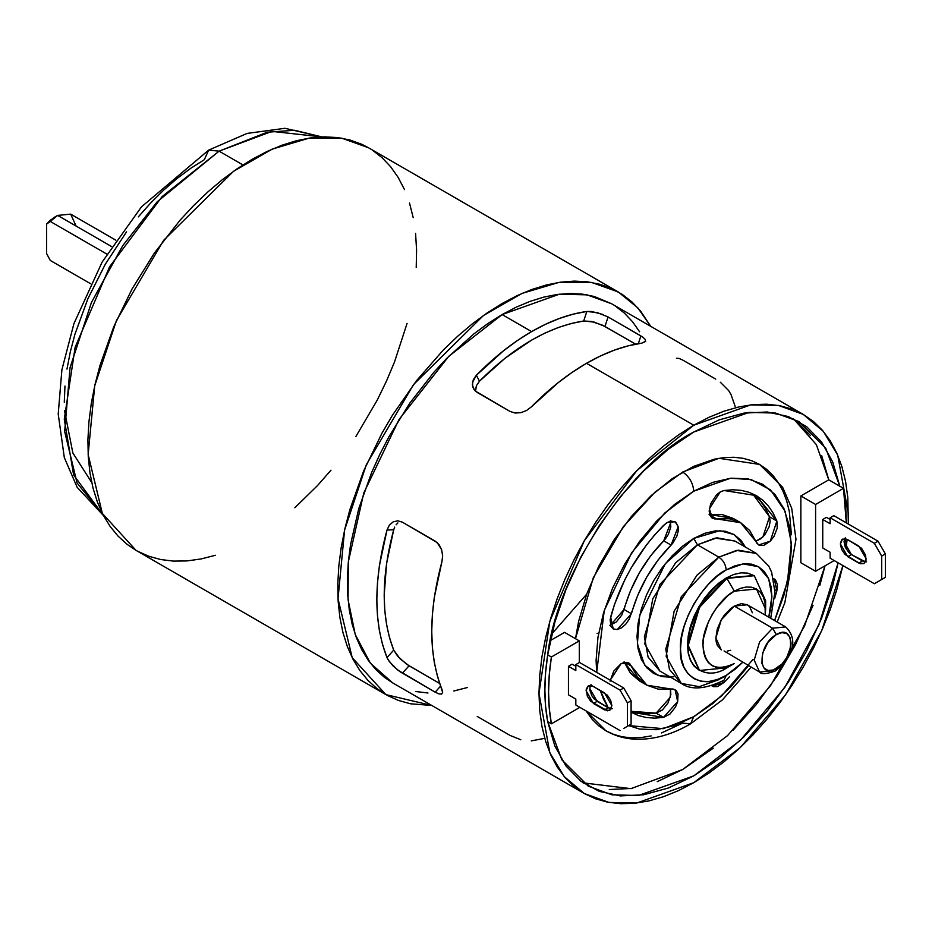 <?xml version="1.0" encoding="UTF-8"?>
<svg xmlns="http://www.w3.org/2000/svg" width="932" height="932" viewBox="0 0 932 932"><rect width="100%" height="100%" fill="white"/><g stroke="black" fill="none" stroke-linecap="round" stroke-linejoin="round"><path stroke-width="1.4" d="M115.836 240.2L70.681 214.127L57.656 215.42L111.619 246.572L57.656 215.42L53.974 217.552L46.6 224.088L46.6 253.562L50.281 260.459L90.567 283.712L50.281 260.459L46.6 253.562L46.6 224.088L50.153 220.325L57.656 215.42L50.281 221.455L106.865 254.11L50.281 221.455L57.656 215.42L70.681 214.127L76.086 226.057M610.448 625.186L624.056 609.481L631.418 613.734C638.816 587.486 652.039 564.594 671.075 545.069L663.701 540.816C644.664 560.342 631.453 583.234 624.056 609.481L631.418 613.734L617.252 629.554L613.209 628.914L610.646 617.007C620.502 581.999 638.129 551.476 663.502 525.438L667.289 522.491L671.075 521.07L675.758 522.153L678.181 526.755L678.181 531.182L676.865 536.11L672.811 543.123L658.12 559.922L646.855 576.861L637.814 595.094L629.182 619.291L625.71 624.242L621.516 627.842L617.252 629.554L613.559 629.1L611.008 626.549L610.111 619.733L614.433 604.577L624.778 579.844L631.22 567.833L646.237 545.243L654.637 534.933L665.366 523.784L667.289 522.491L675.106 521.71L678.181 526.755L671.075 545.069L663.701 540.816L670.807 522.491L670.492 521.186M716.452 518.868L712.409 518.227L709.345 508.755L720.226 491.921L724.013 490.512L732.878 489.766L741.278 490.372L749.118 492.329L756.306 495.614L762.737 500.193L768.352 506.006L773.082 512.973L776.869 521.035L777.23 528.223L773.956 536.494L770.263 541.212L763.856 545.313L759.953 545.465L757.029 543.472L749.712 530.494L740.66 522.701L729.407 518.763L714.704 518.938L711.757 517.784L709.834 515.058L709.17 511.074L710.65 503.828L716.452 494.869L720.226 491.921L724.013 490.512L756.306 495.614L776.869 521.035L770.263 541.212L758.671 544.94L740.66 522.701L716.452 518.868L709.077 514.615L716.452 518.868M610.204 680.185L621.027 663.735L624.358 662.407L627.376 662.384L629.799 663.666L637.814 677.401L646.855 685.195L658.12 689.132L673.021 688.981L676.201 690.507L678.03 693.967L677.681 701.575L675.444 707.132L669.922 714.087L663.502 717.384L654.637 718.129L646.237 717.524L638.397 715.566L631.104 712.211L663.502 717.384L656.14 713.131L670.306 697.322L670.492 689.121L670.842 694.585L668.069 702.868L662.547 709.834L656.14 713.131L663.502 717.384L677.681 701.575L675.083 689.657M777.172 622.017L784.861 602.596L795.986 539.325L791.711 508.29L782.612 487.226L759.58 464.416L718.945 458.288L682.702 472.023C689.365 476.683 693.058 483.067 693.758 491.176L730.502 478.244L751.11 479.561L770.484 489.871L785.082 511.249L791.35 543.135L787.482 581.556L774.609 620.537L783.987 595.012L789.544 570.652L791.419 547.562L789.544 526.65L783.987 508.697L774.958 494.414L762.819 484.337L748.023 478.85L731.131 478.186L712.817 482.345L693.758 491.176L674.71 504.34L656.384 521.337L639.503 541.504L624.696 564.081L612.557 588.174L603.528 612.883L597.971 637.243L596.096 660.334L596.69 672.38L604.251 610.518L631.745 552.641L664.749 513.008L693.758 491.176C693.058 483.067 689.365 476.683 682.702 472.023L655.021 492.143L623.31 526.708L593.323 577.677L575.487 638.688L578.667 621.19L586.822 593.742L598.659 566.446L613.734 540.339L631.453 516.433L651.142 495.649L672.042 478.78L693.361 466.478L714.262 459.208L724.304 457.565L733.95 457.262L743.107 458.311L751.67 460.699L759.58 464.416L766.745 469.402L773.094 475.623L778.581 483.032L783.148 491.537L786.736 501.055L789.334 511.505L791.419 534.793M586.112 710.953L605.823 730.723L598.659 725.725L592.309 719.504L586.112 710.953M752.986 659.425L721.403 696.146L693.758 716.72L690.519 723.873L693.758 716.72L663.223 728.696L628.646 725.585L639.503 729.045L656.384 729.709L674.71 725.55L693.758 716.72L712.817 703.555L731.131 686.558L748.547 665.669M608.223 707.761L600.22 690.379L603.528 699.198L608.223 707.761M659.914 671.075L644.758 643.896L652.761 598.81L675.653 562.777L697.439 544.801L716.976 537.822L734.975 541.073L715.135 538.09L697.439 544.801L693.758 538.416L719.923 530.681L734.101 534.56L745.507 547.166L740.952 540.292L733.892 534.432L725.294 531.252L715.473 530.856L704.837 533.279L693.758 538.416L697.439 544.801L659.914 584.411L644.373 636.719L648.101 657.118L659.914 671.075L681.292 683.412L669.479 669.467L665.751 649.056L681.292 596.748L718.817 557.138L697.439 544.801L718.817 557.138L697.031 575.114L674.139 611.159L666.135 656.245L681.292 683.412C691.09 690.332 705.338 689.272 724.036 680.209L726.191 675.444C703.578 690.857 678.449 676.341 680.488 649.056C678.449 624.125 703.578 580.601 726.191 569.906C725.725 564.501 723.267 560.249 718.817 557.138C723.267 560.249 725.725 564.501 726.191 569.906L717.279 576.069L708.704 584.014L700.806 593.451L693.874 604.018L688.189 615.295L683.971 626.852L681.374 638.257L680.488 649.056L681.374 658.842L683.971 667.242L688.189 673.929L693.874 678.647L700.806 681.21L708.704 681.525L717.279 679.579L726.191 675.444L735.103 669.281L742.734 662.314L726.191 675.444L724.036 680.209M718.817 679.696L699.28 686.674L681.292 683.412M765.626 609.272L765.626 600.756L754.291 575.708L726.925 578.411L734.299 591.179L756.446 588.989L765.626 609.272L765.242 615.132L765.021 602.561L763.238 596.806L760.349 592.216L756.446 588.989L751.705 587.23L746.287 587.009L740.404 588.348L734.299 591.179L728.183 595.408L716.894 607.326L712.153 614.561L708.25 622.296L703.578 638.036L702.973 645.433L703.578 652.144L705.361 657.91L708.25 662.489L712.153 665.716L716.894 667.475L722.312 667.696L728.183 666.357L734.299 663.526L726.925 667.778L734.299 663.526C715.403 672.135 704.965 666.1 702.973 645.433C701.575 628.354 718.805 598.507 734.299 591.179L726.925 578.411C707.784 587.475 686.5 624.335 688.235 645.433C686.5 668.547 707.784 680.838 726.925 667.778L699.559 670.492L688.235 645.433L699.559 607.303L726.925 578.411L726.191 577.991L698.825 606.872L687.49 645.014L699.198 670.271M734.299 606.08L721.263 619.827L715.869 637.989L721.263 649.919L717.279 645.328L716.23 641.938L715.869 637.989L717.279 629.042L721.263 619.827L724.059 615.574L730.7 608.561L734.299 606.08L772.628 628.203L734.299 606.08L741.348 603.621L747.324 604.786L734.299 606.08M772.628 670.76L759.592 672.054L754.198 660.124L759.592 641.962L772.628 628.203L759.592 641.962L754.198 660.124L759.592 672.054C761.246 674.465 766.465 674.116 775.238 671.017L776.309 668.628C757.297 680.546 757.297 644.629 776.309 634.587L772.628 628.203L776.309 634.587L781.948 632.63L786.736 633.55L789.928 637.232L791.058 643.103L790.767 646.587L786.736 657.631L781.948 664.073L773.432 669.968L768.119 670.492L764.054 668.139L761.852 663.281L762.691 652.959L768.119 642.183L776.309 634.587C795.322 622.681 795.322 658.586 776.309 668.628L775.238 671.017C787.097 662.582 801.776 642.323 785.653 626.91L772.628 628.203L785.653 626.91L747.324 604.786L749.619 606.685L752.369 612.767M103.347 515.408L77.065 482.997L64.669 431.539L70.04 367.697L91.429 302.492L122.756 245.605L157.228 201.755L219.078 151.159L208.651 150.122L219.078 151.159L162.098 196.605L109.626 266.703L75.154 347.193L64.285 419.26L73.605 474.947L103.347 515.408M64.471 410.43L72.847 452.975L91.72 482.531M242.926 164.929L219.078 151.159L242.926 164.929M392.722 682.911L384.415 677.343L375.759 669.491L368.152 660.182L361.651 649.488L356.315 637.5L352.191 624.312L349.314 610.041L347.694 594.802L347.368 578.725L348.323 561.938L350.548 544.579L358.738 508.721L371.682 472.373L379.813 454.373L388.947 436.7L409.952 402.915L434.021 372.113L446.952 358.156L474.073 333.726L488.03 323.439L502.115 314.573L448.758 356.327L399.024 419.505L363.76 493.04L348.323 561.938L348.067 599.73L355.255 634.564L370.365 663.188L392.663 682.876L584.306 793.528L564.198 776.554L549.845 752.835L538.976 693.315L549.833 621.248L584.306 540.758L636.777 470.66L693.758 425.213L586.508 363.294C567.483 374.326 549.076 388.865 531.287 406.946L526.51 410.534L520.825 412.69L515.047 413.027L510.037 411.431L475.273 391.032L472.792 387.071L472.536 382.283L476.368 375.247C494.158 357.166 512.565 342.615 531.601 331.594L502.115 314.573L516.2 307.176L530.168 301.339L543.904 297.087L557.289 294.454L570.221 293.487L582.582 294.163L594.278 296.493L611.672 303.785M693.758 782.682L636.777 803.023L609.062 802.452L584.306 793.528L595.56 798.806L607.769 802.207L620.794 803.699L634.529 803.279L648.823 800.926L663.561 796.685L678.589 790.581L693.758 782.682L708.926 773.059L723.954 761.817L738.692 749.048L752.998 734.882L766.721 719.446L779.758 702.914L791.955 685.416L803.209 667.137L813.415 648.253L822.455 628.937L830.272 609.388L836.761 589.781L842.912 565.596L821.674 630.743L785.548 694.876L740.264 747.569L693.758 782.682M388.003 659.588L387.001 657.584C373.487 622.867 373.487 580.356 387.001 530.04L389.401 525.077L393.211 521.838L397.778 520.813L402.368 522.165L437.236 542.622L441.652 549.798L442.642 555.798L441.919 561.74C428.394 612.056 428.394 654.579 441.919 689.284L442.642 692.441L441.652 694.06L439.054 693.944L435.174 692.173L400.131 671.821L393.211 666.089L388.003 659.588M588.104 786.084L611.905 794.821L638.397 795.509L693.758 775.878L740.474 740.218L784.849 687.35L818.983 624.661L838.101 562.812L832.707 585.482L821.511 618.487L806.553 651.06L788.262 682.247L767.187 711.116L743.946 736.839L719.224 758.636L693.758 775.878L668.291 788.041L643.569 794.786L620.328 795.905L599.253 791.361L580.974 781.296L566.004 765.999L554.808 745.938L547.701 721.683L545.581 706.281L544.87 689.913L545.581 672.718L547.701 654.87C556.288 575.557 628.925 464.719 693.758 432.017L719.224 419.854L743.946 413.109L767.187 411.991L788.262 416.534L806.553 426.6L821.511 441.896L832.707 461.957L839.814 486.213L828.758 479.84L816.35 444.622L793.365 418.654M64.285 402.24L64.96 385.999M66.976 369.13L70.319 351.818L74.956 334.192L87.888 298.764L105.304 264.21L126.531 231.847M138.32 216.876L150.739 202.92L163.683 190.105L177.01 178.548L190.606 168.377L204.341 159.675L208.651 150.122L247.096 133.416L284.971 128.301L322.006 136.911M844.776 545.861L845.499 538.754L844.776 545.861M588.476 786.305L561.81 759.778L547.701 721.683C543.927 701.586 543.927 679.312 547.701 654.87L551.394 656.99L549.263 674.838L548.552 692.033L549.263 708.413L551.394 723.803C547.608 703.718 547.608 681.443 551.394 656.99L579.285 640.89L564.547 632.374L550.334 640.575L564.547 632.374L579.285 640.89L579.285 662.594L579.285 640.89L551.394 656.99L547.701 654.87L554.808 622.413L566.004 589.408L580.974 556.835L599.253 525.648L620.328 496.779L643.569 471.056L668.291 449.259L693.758 432.017L749.118 412.387L775.61 413.074L799.039 421.59L825.705 448.117L839.814 486.213L843.495 488.345L846.314 522.864L845.627 503.746L843.495 488.345L815.593 504.457L815.593 571.269L834.175 560.54L815.593 571.269L800.856 562.753L800.856 495.94L828.758 479.84L821.651 455.573M822.746 547.993L822.746 519.473L826.428 517.353L830.121 519.473L826.428 517.353L822.746 519.473L830.121 523.726L830.121 517.773L874.344 543.309L878.026 541.177L833.802 515.641L830.121 517.773L874.344 543.309L881.719 556.078L881.719 579.483L885.4 577.351L885.4 553.946L881.719 556.078L881.719 579.483L874.344 583.735L830.121 558.198L830.121 552.245L822.746 547.993L822.746 519.473L830.121 523.726L830.121 517.773L833.802 515.641L878.026 541.177L885.4 553.946L885.4 577.351L874.344 583.735L830.121 558.198L830.121 552.245L822.746 547.993M803.209 414.367L611.567 303.727L587.043 294.85L559.421 294.186L502.115 314.573L531.601 331.594C550.626 320.643 569.044 313.933 586.834 311.474L597.296 312.593L608.072 316.95L642.835 337.139L645.317 339.516L645.585 341.473L641.74 343.174C623.951 345.644 605.544 352.343 586.508 363.294L693.758 425.213L750.738 404.872L778.465 405.443L803.209 414.367L823.317 431.341L837.682 455.061L848.551 514.581L848.33 524.04L847.805 497.49L845.569 481.425L841.876 466.548L836.761 452.987L830.272 440.883L822.455 430.339L813.415 421.474L803.209 414.367L791.955 409.09L779.758 405.688L766.721 404.197L752.998 404.616L738.692 406.969L723.954 411.21L708.926 417.315L693.758 425.213L678.589 434.836L663.561 446.078L648.823 458.847L634.529 473.013L620.794 488.45L607.769 504.981L595.56 522.479L584.306 540.758L574.112 559.643L565.06 578.958L557.243 598.507L550.754 618.114L545.639 637.581L541.946 656.722L539.721 675.362L538.976 693.315L539.721 710.405L541.946 726.471L545.639 741.348L550.754 754.908L557.243 767.013L565.06 777.556L574.112 786.422L584.306 793.528M845.965 548.598L847.153 539.337L845.965 548.598M588.197 784.977L583.094 782.857L630.906 788.658L682.702 769.494L727.554 735.616L770.543 685.672L804.584 625.931L825.041 565.817L819.845 585.343M810.456 435.512L795.497 420.216M609.272 789.521L632.513 788.402M657.235 781.657L682.702 769.494L713.248 748.198M732.89 730.455L756.132 704.732L777.206 675.863L795.497 644.676L813.042 605.416M651.142 735.919L641.099 737.573L631.453 737.864L622.296 736.816L613.734 734.428L605.823 730.723C615.33 736.129 625.745 738.983 637.092 739.262C654.683 739.484 672.496 734.358 690.519 723.873L682.702 723.104L661.487 732.936M551.394 723.803L579.285 707.703L579.285 707.015L579.285 707.703L551.394 723.803L547.701 721.683L551.394 723.803M568.45 694.806L568.45 666.287L572.143 664.167L575.825 666.287L572.143 664.167L568.45 666.287L568.45 694.806L575.825 699.058L575.825 705.011L620.048 730.548L575.825 705.011L575.825 699.058L568.45 694.806M467.41 687.525L453.826 690.996M427.986 693.012L415.928 691.532M615.283 306.022L624.428 313.14L632.548 321.761L639.597 331.792M650.676 326.305L640.622 311.137L632.001 301.991L622.296 294.43L611.59 288.524L599.987 284.318L587.556 281.837L574.427 281.115L560.703 282.151L546.49 284.936L531.904 289.456L517.074 295.654L502.115 303.506L487.168 312.931L472.338 323.847L457.752 336.172L443.527 349.791L416.674 380.501L392.64 414.926L381.945 433.194L363.608 471.068L349.861 509.676L344.863 528.863L341.159 547.748L338.794 566.178L337.792 584.014L338.141 601.093L339.854 617.275L342.918 632.432L347.298 646.424L352.96 659.157L359.857 670.516L367.942 680.395L377.134 688.736L387.363 695.447L398.547 700.48L410.593 703.8L431.772 705.454L385.895 694.62L352.214 657.701L338.013 598.787L344.584 530.087L366.358 464.672L413.528 384.578L483.452 315.517L522.037 293.405L559.025 282.384L591.692 282.454L618.347 291.996L637.872 307.921L650.676 326.305M618.347 291.996L368.466 147.734L341.823 138.192L309.144 138.122L272.167 149.143L233.583 171.255L163.659 240.316L116.488 320.41L94.715 385.825L88.144 454.525L102.345 513.439L136.025 550.358L385.895 694.62M215.397 555.286L200.974 558.979L186.971 560.924L173.515 561.111L160.723 559.538L148.677 556.218L137.493 551.185M136.072 550.381L127.265 544.474L118.073 536.133L109.988 526.254L103.091 514.895L97.417 502.162L93.037 488.17L89.985 473.013L88.272 456.831L87.911 439.753L88.924 421.916L91.289 403.486L94.994 384.601L99.992 365.414L113.739 326.806L132.076 288.932L154.386 253.05L179.934 220.348L193.658 205.529L207.883 191.91L222.457 179.585L237.287 168.669L252.246 159.244L267.204 151.403L282.035 145.194L296.621 140.674L310.834 137.889L324.557 136.853L337.687 137.575L350.106 140.056L361.721 144.262L368.583 147.792M372.416 150.169L382.12 157.729L390.753 166.875L398.232 177.534L404.5 189.615M409.498 203.013L413.202 217.634M415.567 233.338L416.581 249.997L416.22 267.484M407.074 323.392L394.504 361.989L386.419 381.2L377.227 400.154L355.814 436.63M330.977 470.206L317.521 485.549L294.861 507.754M551.849 633.853L586.636 594.243M321.866 136.911L271.958 131.377L219.078 151.159L267.274 132.216L294.535 130.27L321.866 136.911M722.661 531.333L723.803 530.995M597.097 633.341L598.635 633.329M543.356 738.587L531.287 740.882M520.813 739.763L510.037 735.406L477.242 716.463M435.174 692.173L440.65 686.057L435.174 692.173L397.789 670.12L389.413 661.72L387.001 657.584L393.7 650.105L389.564 637.896L386.582 624.638L384.788 610.448L384.182 595.432L386.582 563.476L393.7 529.772L387.001 530.04L379.382 565.782L377.46 583.036L376.808 599.695L377.46 615.598L379.382 630.638L382.574 644.664L387.001 657.584L393.7 650.105L397.848 656.443L406.795 664.365L439.729 683.494L409.055 665.786L402.368 673.242L409.055 665.786L399.886 658.633L393.7 650.105C381.072 617.287 381.072 577.176 393.7 529.772L387.001 530.04L389.401 525.077L393.211 521.838L397.778 520.813L402.368 522.165L435.174 541.108L439.054 544.638L441.652 549.798L442.642 555.798L441.919 561.74L434.289 597.494L432.366 614.747L431.726 631.395L432.366 647.309L434.289 662.337L437.481 676.376L442.642 692.441L441.652 694.06L439.054 693.944M394.69 527.116L393.7 529.772L394.69 527.116M397.859 522.934L396.1 524.809L397.859 522.934M640.878 335.893L638.315 343.698L640.878 335.893L608.072 316.95L604.961 326.468L635.636 344.176L602.608 325.233L591.284 321.435L583.7 321.004C548.971 326.48 514.231 346.541 479.491 381.176L505.121 358.168L531.601 340.098L544.894 333.12L558.082 327.586L571.06 323.532L583.7 321.004L586.834 311.474L573.425 314.096L559.678 318.348L545.698 324.196L531.601 331.594L517.505 340.471L503.525 350.77L476.368 375.247L479.491 381.176L476.392 385.732L475.541 391.277M473.444 388.632L477.242 392.488L510.037 411.431L515.047 413.027L520.825 412.69L526.51 410.534L531.287 406.946L558.431 382.47L572.411 372.183L586.508 363.294L600.616 355.896L614.596 350.048L628.343 345.795L641.74 343.174L645.678 341.24M720.343 382.248L728.707 390.648L731.107 394.772L735.162 406.375M715.741 379.114L682.946 360.183L679.067 358.412L676.457 358.296M397.137 520.813L397.778 520.813M608.072 316.95L604.961 326.468L594.185 322.111L583.7 321.004L586.834 311.474L591.599 311.486L603.062 314.538M473.771 389.192L472.373 384.73L473.27 379.813L476.368 375.247L479.491 381.176L476.392 385.732L475.483 390.636M734.299 663.526L726.925 667.778M730.7 650.303L727.251 651.084M724.059 650.955L759.592 672.054M753.918 575.498L726.191 577.991L754.291 575.708L765.626 600.756L765.428 605.346M768.795 617.17L771.009 607.093L771.894 596.282L771.009 586.496L768.411 578.108L764.193 571.421L758.508 566.703L751.576 564.14L743.678 563.825L735.103 565.771L726.191 569.906L743.014 563.895L758.508 566.703L768.679 578.714L771.894 596.282L768.795 617.17M699.559 670.492L694.014 666.077L690.437 660.415L688.235 653.297L687.49 645.014L688.235 635.869L690.437 626.211L694.014 616.425L698.825 606.872L704.697 597.936L711.384 589.944L718.642 583.211L726.191 577.991L733.74 574.485L740.998 572.842L747.685 573.11L754.291 575.708M734.975 541.073L756.341 553.422L736.513 550.428L718.817 557.138L738.354 550.16L756.341 553.422L768.83 566.19L771.649 572.26L774.946 592.146L770.706 618.277M673.778 676.818L658.307 675.595L644.676 665.18L637.383 644.024L639.632 615.493L665.355 563.615L693.758 538.416L682.69 546.059L672.042 555.938L662.233 567.658L653.623 580.776L646.563 594.779L641.321 609.144L638.094 623.298L636.999 636.719L638.094 648.87L641.321 659.297L646.563 667.603L653.623 673.463L662.233 676.644L670.457 677.156M724.013 682.457L717.605 686.558L713.691 686.709L711.71 685.696L712.409 686.185L724.013 682.457L722.044 681.315L724.013 682.457L729.511 676.714L724.013 682.457M773.537 578.621L775.541 579.972L777.451 584.527L776.869 590.888L774.655 598.53L776.869 590.888L774.9 589.758L776.869 590.888L774.306 578.982L773.537 578.621M610.076 681.164L613.745 671.11L621.027 663.735L628.855 662.955L631.418 666.135L624.056 661.883L631.418 666.135L646.855 685.195L675.106 689.668M624.265 662.431L639.48 680.942L630.44 673.149L624.056 661.883M631.104 711.337L656.14 713.131L647.262 713.877L638.863 713.271L631.022 711.302M755.363 495.94L760.99 501.742L765.72 508.721L769.506 516.771L770.158 521.314L769.133 526.755L764.846 534.747L760.792 538.789L755.887 541.212L762.9 536.948L769.506 516.771L776.869 521.035L769.506 516.771L752.508 493.68M709.077 514.615L722.032 514.511L733.298 518.448L709.66 514.522M609.878 625.29L616.285 621.994L621.819 615.038L630.44 590.841L639.48 572.609L650.746 555.67L665.448 538.859L668.384 534.316L670.807 526.93L670.306 520.627M575.825 664.586L620.048 690.123L623.741 687.991L579.506 662.466L575.825 664.586L575.825 670.551L568.45 666.287L575.825 670.551L575.825 664.586L620.048 690.123L623.741 687.991L579.506 662.466L575.825 664.586M627.422 702.891L627.422 726.296L631.104 724.164L631.104 700.759L627.422 702.891L620.048 690.123L627.422 702.891L627.422 726.296L631.104 724.164L631.104 700.759L623.741 687.991L631.104 700.759L627.422 702.891M623.741 728.416L631.104 724.164L623.741 728.416M612.277 708.669L608.188 707.738L594.301 699.082L591.913 695.854L589.898 690.332L589.898 687.012L591.005 684.577M590.41 685.463L589.758 688.585L597.132 701.353L593.439 703.485L597.132 701.353L608.188 707.738L604.495 709.869L593.439 703.485L586.077 690.717L588.232 685.94L593.439 686.465L607.314 695.121L610.623 700.165L611.87 705.617L610.623 709.625L607.314 710.848L590.62 701.213L587.311 696.169L586.216 689.144L588.232 685.94L592.006 685.801L604.495 692.849L611.87 705.617L609.714 710.382L604.495 709.869L608.188 707.738L611.217 708.739M815.593 504.457L800.856 495.94L828.758 479.84L843.495 488.345L815.593 504.457L815.593 571.269L800.856 562.753L800.856 495.94L815.593 504.457M845.289 537.764L844.054 541.772L845.289 547.224L848.598 552.268L851.417 554.54L847.736 556.672L840.361 543.904L842.528 539.127L847.736 539.651L844.916 538.661L841.608 539.896L840.361 543.904L841.608 549.344L844.916 554.389L860.224 563.72L863.999 563.569L866.026 560.377L865.607 555.216L861.611 548.307L847.736 539.651L858.791 546.035L866.166 558.792L863.999 563.569L858.791 563.056L862.473 560.924L866.574 561.856M878.026 581.603L885.4 577.351L878.026 581.603M844.707 538.649L844.054 541.772L851.417 554.54L865.513 561.926M874.344 543.309L878.026 541.177L885.4 553.946L881.719 556.078L874.344 543.309M862.473 560.924L858.791 563.056L847.736 556.672L851.417 554.54L862.473 560.924M46.6 224.088L50.281 221.455L46.6 224.088M103.417 515.524L77.146 487.285L64.308 457.565L58.215 414.029L61.885 369.818L73.943 323.579L102.124 262.078L141.501 206.822L208.651 150.122M690.519 723.873L722.498 699.816L751.11 667.149M639.48 680.942L646.855 685.195M733.298 518.448L740.66 522.701M57.656 215.42L53.974 217.552"/></g></svg>
